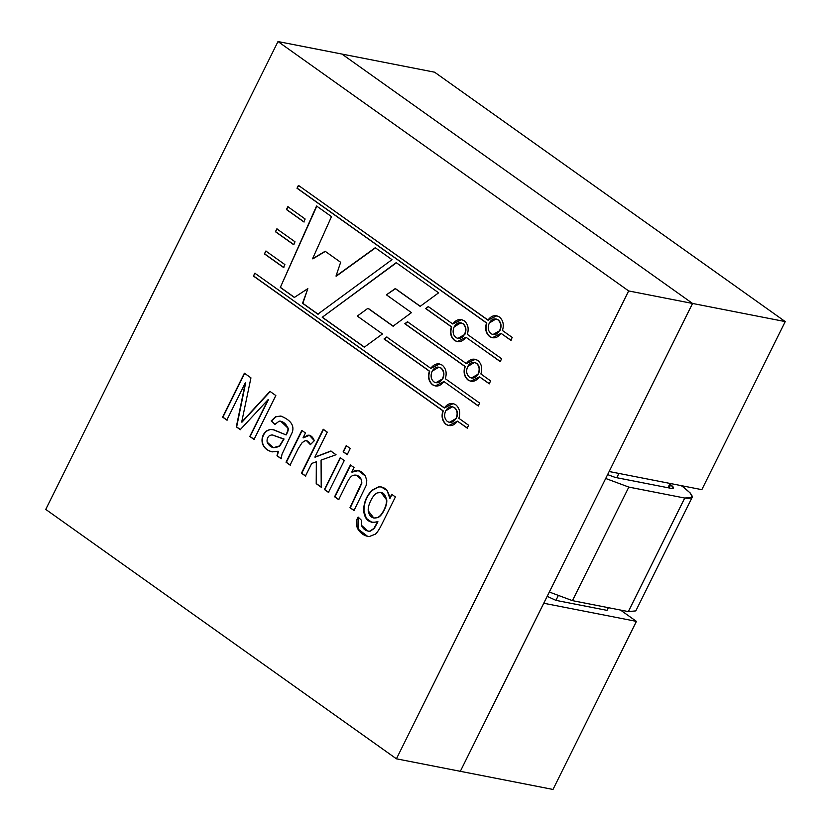 <?xml version="1.0" encoding="UTF-8"?>
<svg xmlns="http://www.w3.org/2000/svg" width="831" height="831" viewBox="0 0 831 831"><rect width="100%" height="100%" fill="white"/><g stroke="black" fill="none" stroke-linecap="round" stroke-linejoin="round"><path stroke-width="1.25" d="M692.576 303.46L609.154 471.52L701.821 489.656L785.253 321.597L692.576 303.46L341.905 54.057L434.582 72.193L785.253 321.597L701.821 489.656L609.154 471.52L692.576 303.46L785.253 321.597L434.582 72.193L341.905 54.057L692.576 303.46L628.672 290.943L278.001 41.55L45.747 509.403L396.418 758.807L628.672 290.943L396.418 758.807L45.747 509.403L278.001 41.55L341.905 54.057L278.001 41.55L628.672 290.943L692.576 303.46L341.905 54.057L692.576 303.46L460.332 771.313L543.765 603.244L460.332 771.313L552.999 789.45L396.418 758.807L460.332 771.313L692.576 303.46M620.497 610.058L636.432 621.38L552.999 789.45L636.432 621.38L543.765 603.244L636.432 621.38L620.497 610.058M607.046 610.37L555.918 600.366L547.193 596.336L555.918 600.366L607.046 610.37L608.375 607.679L607.046 610.37M667.927 487.724L670.056 483.445L667.927 487.724M618.918 473.431L616.799 477.721L618.918 473.431M558.079 596.004L555.918 600.366L558.079 596.004M374.002 518.097L377.949 517.578C380.068 516.602 382.104 514.233 384.047 510.463L383.735 510.4C381.793 514.171 379.757 516.539 377.627 517.516L373.836 518.066L368.247 510.805C367.956 507.99 368.85 504.51 370.927 500.335C372.839 496.481 374.906 494.019 377.129 492.97L381.003 492.357L386.425 499.66C386.758 502.693 385.854 506.276 383.735 510.4L384.047 510.463C386.176 506.339 387.08 502.755 386.747 499.722L381.159 492.388L386.747 499.722C387.08 502.755 386.176 506.339 384.047 510.463C382.104 514.233 380.068 516.602 377.949 517.578M493.115 334.571L500.013 330.52L492.949 334.54L491.028 333.698C488.046 331.05 487.465 327.497 489.272 323.041L496.003 318.959L497.925 319.8C500.906 322.459 501.498 326.012 499.691 330.458L500.013 330.52C501.81 326.074 501.228 322.521 498.247 319.862L496.159 318.99L498.247 319.862C501.228 322.521 501.81 326.074 500.013 330.52L493.115 334.571M457.985 338.425L464.882 334.374L457.829 338.394L455.897 337.552C452.926 334.893 452.334 331.34 454.142 326.895L460.873 322.812L462.805 323.643C465.786 326.303 466.368 329.855 464.56 334.311L464.882 334.374C466.69 329.917 466.108 326.365 463.127 323.706L461.039 322.844L463.127 323.706C466.108 326.365 466.69 329.917 464.882 334.374L457.985 338.425M449.519 422.387L456.416 418.336L449.363 422.356L447.431 421.514C444.46 418.855 443.868 415.303 445.676 410.857L452.417 406.775L454.339 407.606C457.32 410.265 457.902 413.817 456.094 418.273L456.416 418.336C458.224 413.88 457.632 410.327 454.661 407.678L452.573 406.806L454.661 407.678C457.632 410.327 458.224 413.88 456.416 418.336L449.519 422.387M435.818 382.727L442.871 378.707L435.818 382.727L433.896 381.886C430.915 379.237 430.323 375.685 432.13 371.228L438.872 367.146L440.794 367.988C443.775 370.636 444.356 374.189 442.559 378.645L442.871 378.707C444.678 374.251 444.097 370.699 441.116 368.05L439.028 367.177L441.116 368.05C444.097 370.699 444.678 374.251 442.871 378.707L435.984 382.759M471.53 378.043L478.427 373.992L471.374 378.022L469.442 377.181C466.471 374.521 465.879 370.969 467.687 366.523L474.418 362.441L476.35 363.272C479.331 365.931 479.913 369.483 478.105 373.929L478.427 373.992C480.235 369.546 479.643 365.993 476.672 363.334L474.584 362.472L476.672 363.334C479.643 365.993 480.235 369.546 478.427 373.992L471.53 378.043M349.976 507.689L359.574 488.348L361.527 483.102L361.173 479.29C359.408 475.862 356.759 474.543 353.248 475.311C351.274 475.883 349.28 478.209 347.275 482.281L338.653 499.639L334.602 496.761L350.402 464.945L354.037 467.531L351.783 472.06C357.164 469.079 361.703 470.429 365.422 476.101L366.803 480.723L366.087 485.626L354.006 510.556L349.976 507.689L354.006 510.556L366.087 485.626L366.803 480.723L365.422 476.101L358.286 470.575L351.783 472.06L354.037 467.531L350.402 464.945L334.602 496.761L338.653 499.639L347.275 482.281C349.28 478.209 351.274 475.883 353.248 475.311L356.229 475.166L361.173 479.29L361.527 483.102L349.976 507.689M350.246 448.48L347.192 454.64L343.161 451.773L346.215 445.613L350.246 448.48L346.215 445.613L343.161 451.773L347.192 454.64L350.246 448.48M310.389 444.637C309.184 441.728 307.439 440.43 305.122 440.731L302.152 442.611L298.339 448.439L290.071 465.09L286.041 462.223L301.84 430.406L305.444 432.982L303.055 437.802L307.844 435.195C310.669 435.018 312.83 436.846 314.315 440.669L310.389 444.637L314.315 440.669L309.288 435.226L307.844 435.195L303.055 437.802L305.444 432.982L301.84 430.406L286.041 462.223L290.071 465.09L298.339 448.439L302.152 442.611L305.122 440.731L306.556 440.721L310.389 444.637M245.353 382.769L226.821 420.102L222.594 417.089L244.387 373.192L250.941 377.845L241.686 422.096L269.961 391.38L275.83 395.546L254.037 439.454L249.809 436.452L268.07 399.669L240.242 429.648L236.326 426.854L245.353 382.769L236.326 426.854L240.242 429.648L268.07 399.669L249.809 436.452L254.037 439.454L275.83 395.546L269.961 391.38L241.686 422.096L250.941 377.845L244.387 373.192L222.594 417.089L226.821 420.102L245.353 382.769M396.2 262.648L438.643 292.824L420.154 306.359L395.192 288.606L386.415 294.839L411.459 312.643L393.042 326.199L367.894 308.311L357.299 316.071L382.457 333.958L364.29 347.192L322.22 317.286L396.2 262.648L322.22 317.286L396.522 262.71L322.22 317.286L364.29 347.192L382.457 333.958L357.299 316.071L367.894 308.311L393.042 326.199L411.459 312.643L386.415 294.839L395.514 288.669L420.154 306.359L438.643 292.824L396.2 262.648M303.834 221.929L286.435 209.547L287.848 206.701L305.143 219L303.834 221.929L305.143 219L287.848 206.701L286.435 209.547L288.17 206.763L286.435 209.547L303.834 221.929M293.696 244.709L275.435 231.724L276.848 228.868L295.005 241.779L293.696 244.709L295.005 241.779L276.848 228.868L275.435 231.724L277.17 228.93L275.435 231.724L293.696 244.709M428.287 306.577L452.791 324.007C456.188 319.436 460 318.366 464.217 320.797C468.019 324.069 469.058 328.588 467.334 334.342L501.633 358.743L500.22 361.599L465.921 337.199C462.524 341.77 458.712 342.839 454.484 340.409C450.682 337.126 449.644 332.608 451.378 326.853L425.607 308.53L428.287 306.577L425.607 308.53L451.378 326.853C449.644 332.608 450.682 337.126 454.484 340.409L457.206 341.583L465.921 337.199L500.22 361.599L501.633 358.743L467.334 334.342C469.058 328.588 468.019 324.069 464.217 320.797L461.506 319.613L452.791 324.007L461.662 319.644L452.791 324.007L428.287 306.577M386.727 337.002L430.78 368.341C434.177 363.77 437.989 362.7 442.206 365.131C446.018 368.413 447.057 372.922 445.323 378.687L479.632 403.077L478.209 405.933L443.91 381.533C440.513 386.103 436.701 387.173 432.473 384.743C428.671 381.46 427.633 376.952 429.367 371.187L384.047 338.955L386.727 337.002L384.047 338.955L429.367 371.187C427.633 376.952 428.671 381.46 432.473 384.743L435.195 385.927L443.91 381.533L478.209 405.933L479.632 403.077L445.323 378.687C447.057 372.922 446.018 368.413 442.206 365.131L439.495 363.947L430.78 368.341L439.651 363.978L430.78 368.341L386.727 337.002M475.207 359.272L466.336 363.625L407.47 321.763L466.336 363.625C469.733 359.065 473.545 357.995 477.763 360.425C481.565 363.698 482.603 368.216 480.879 373.971L490.633 380.91L489.22 383.766L479.456 376.827C476.059 381.398 472.247 382.457 468.03 380.027C464.228 376.755 463.189 372.236 464.913 366.481L404.801 323.726L407.47 321.763L404.801 323.726L464.913 366.481C463.189 372.236 464.228 376.755 468.03 380.027L470.741 381.211L479.456 376.827L489.22 383.766L490.633 380.91L480.879 373.971C482.603 368.216 481.565 363.698 477.763 360.425L475.052 359.241L466.336 363.625L475.363 359.304M444.647 408.031L254.837 273.202L444.325 407.969C447.722 403.399 451.534 402.329 455.752 404.759C459.553 408.031 460.592 412.55 458.868 418.305L468.622 425.243L467.209 428.1L457.455 421.161C454.058 425.732 450.246 426.802 446.018 424.371C442.217 421.088 441.178 416.57 442.902 410.815L253.424 276.058L254.837 273.202L253.424 276.058L442.902 410.815C441.178 416.57 442.217 421.088 446.018 424.371L448.74 425.555L457.455 421.161L467.209 428.1L468.622 425.243L458.868 418.305C460.592 412.55 459.553 408.031 455.752 404.759L453.04 403.575L444.325 407.969L453.196 403.606M488.233 320.215L298.433 185.386L487.911 320.153C491.308 315.583 495.12 314.513 499.348 316.943C503.15 320.226 504.188 324.744 502.454 330.499L512.218 337.438L510.795 340.284L501.041 333.345C497.644 337.916 493.832 338.986 489.615 336.555C485.813 333.273 484.774 328.764 486.499 322.999L297.01 188.242L298.433 185.386L297.01 188.242L486.499 322.999C484.774 328.764 485.813 333.273 489.615 336.555L492.326 337.739L501.041 333.345L510.795 340.284L512.218 337.438L502.454 330.499C504.188 324.744 503.15 320.226 499.348 316.943L496.626 315.759L487.911 320.153L496.793 315.801M283.558 267.499L264.424 253.891L265.847 251.035L284.867 264.559L283.558 267.499L284.867 264.559L265.847 251.035L264.424 253.891L266.159 251.097L264.424 253.891L283.558 267.499M294.34 297.446L280.307 287.464L316.559 205.995L331.496 216.631L312.539 258.794L325.15 251.263L340.648 262.284L336.004 276.089L375.238 247.731L392.003 259.656L317.847 314.17L302.536 303.284L307.844 288.627L294.34 297.446L307.844 288.627L302.536 303.284L317.847 314.17L392.003 259.656L375.238 247.731L336.004 276.089L340.648 262.284L325.15 251.263L312.539 258.794L331.496 216.631L316.559 205.995L280.307 287.464L316.871 206.057L280.307 287.464L294.34 297.446M273.711 429.772L269.909 429.44L266.273 431.04C262.804 434.218 261.453 438.124 262.222 442.788C263.51 447.494 266.793 450.506 272.038 451.825L278.427 451.306L277.305 455.835L281.439 458.774L276.983 455.772L278.427 451.306L276.983 455.772L281.117 458.712L276.983 455.772L278.105 451.243L272.038 451.825C266.793 450.506 263.51 447.494 262.222 442.788C261.453 438.124 262.804 434.218 266.273 431.04L269.909 429.44L273.711 429.772L285.895 434.842C287.703 431.455 288.336 429.16 287.796 427.965C285.957 423.571 283.091 421.307 279.174 421.161L274.781 424.454L271.166 420.933L275.653 416.726L280.816 416.051C290.684 420.029 294.517 425.42 292.315 432.213L282.021 454.214L281.117 458.712L282.021 454.214L292.315 432.213C294.517 425.42 290.684 420.029 280.816 416.051L275.653 416.726L271.166 420.933L274.781 424.454L279.174 421.161L280.66 421.182L287.796 427.965C288.336 429.16 287.703 431.455 285.895 434.842L272.734 429.534M311.718 463.438L305.465 476.028L301.435 473.171L323.228 429.263L327.258 432.13L314.866 457.102L330.821 451.025L336.056 454.744L321.078 460.104L321.213 487.226L316.216 483.673L316.331 461.787L311.718 463.438L316.331 461.787L316.216 483.673L321.213 487.226L321.078 460.104L336.056 454.744L330.821 451.025L314.866 457.102L327.258 432.13L323.228 429.263L301.435 473.171L305.465 476.028L311.718 463.438M344.242 460.571L328.453 492.378L324.422 489.521L340.222 457.704L344.242 460.571L340.222 457.704L324.422 489.521L328.453 492.378L344.242 460.571M391.713 494.331L395.39 496.948L381.751 524.434C379.289 529.399 377.16 532.64 375.373 534.167L369.38 536.504C361.35 536.338 352.386 526.106 358.13 517.048L361.703 520.528L361.288 525.14C363.189 529.212 366.004 531.238 369.743 531.186L373.888 528.443L377.648 521.712C369.546 523.707 364.892 520.144 363.666 511.023C363.583 502.921 366.357 496.003 371.987 490.259L378.51 486.841C384.743 486.509 388.503 490.3 389.781 498.216L391.713 494.331L389.781 498.216L387.111 490.57L381.2 486.924L378.51 486.841L371.987 490.259C366.357 496.003 363.583 502.921 363.666 511.023L366.107 518.409L372.163 522.606L377.648 521.712L373.888 528.443L369.743 531.186L367.998 531.154L361.288 525.14L361.703 520.528L358.13 517.048L357.912 529.118L367.479 536.338L369.38 536.504L375.373 534.167C377.16 532.64 379.289 529.399 381.751 524.434L395.39 496.948L391.713 494.331M489.532 383.829L479.456 376.827L489.532 383.829M470.907 381.242L468.352 380.089C464.55 376.817 463.511 372.298 465.235 366.544L404.801 323.726L407.792 321.826L405.123 323.789L465.235 366.544C463.511 372.298 464.55 376.817 468.352 380.089L470.907 381.242M467.687 366.523C465.879 370.969 466.471 374.521 469.442 377.181C472.818 379.04 475.706 377.96 478.105 373.929C479.913 369.483 479.331 365.931 476.35 363.272C472.974 361.412 470.086 362.493 467.687 366.523M478.531 405.995L467.884 398.423M435.351 385.958L432.795 384.805C428.993 381.522 427.955 377.014 429.679 371.249L384.047 338.955L387.049 337.064L384.358 339.017L429.679 371.249C427.955 377.014 428.993 381.522 432.795 384.805L435.351 385.958M432.13 371.228C430.323 375.685 430.915 379.237 433.896 381.886C437.262 383.756 440.15 382.665 442.559 378.645C444.356 374.189 443.775 370.636 440.794 367.988C437.418 366.118 434.53 367.209 432.13 371.228M467.531 428.162L457.455 421.161L467.531 428.162M253.746 276.121L443.224 410.878C441.5 416.632 442.539 421.151 446.34 424.433L448.896 425.576L446.34 424.433C442.539 421.151 441.5 416.632 443.224 410.878L253.424 276.058L255.159 273.264M445.676 410.857C443.868 415.303 444.46 418.855 447.431 421.514C450.807 423.374 453.695 422.293 456.094 418.273C457.902 413.817 457.32 410.265 454.339 407.606C450.963 405.746 448.075 406.837 445.676 410.857M500.542 361.662L489.885 354.079M457.362 341.614L454.806 340.471C451.004 337.189 449.966 332.67 451.69 326.915L425.607 308.53L428.609 306.639L425.929 308.592L451.69 326.915C449.966 332.67 451.004 337.189 454.806 340.471L457.362 341.614M454.142 326.895C452.334 331.34 452.926 334.893 455.897 337.552C459.273 339.412 462.161 338.331 464.56 334.311C466.368 329.855 465.786 326.303 462.805 323.643C459.429 321.784 456.541 322.864 454.142 326.895M511.117 340.346L501.041 333.345L511.117 340.346M297.332 188.305L486.821 323.072C485.086 328.827 486.125 333.335 489.926 336.617L492.492 337.77L489.926 336.617C486.125 333.335 485.086 328.827 486.821 323.072L297.01 188.242L298.745 185.448M489.272 323.041C487.465 327.497 488.046 331.05 491.028 333.698C494.403 335.568 497.291 334.478 499.691 330.458C501.498 326.012 500.906 322.459 497.925 319.8C494.559 317.941 491.672 319.021 489.272 323.041M294.018 244.771L275.747 231.787L294.018 244.771M283.88 267.561L264.746 253.954L283.88 267.561M304.156 221.991L286.757 209.609L304.156 221.991M312.861 258.856L325.472 251.326L312.861 258.856M336.326 276.152L375.56 247.794L336.326 276.152M318.169 314.232L302.536 303.284L307.844 288.627L302.858 303.346L318.169 314.232M294.662 297.508L280.629 287.526L294.662 297.508M364.601 347.254L322.542 317.349L364.601 347.254M393.364 326.261L368.216 308.374L393.364 326.261M420.465 306.421L395.514 288.669L420.465 306.421M227.143 420.164L222.594 417.089L244.709 373.254L222.916 417.162L227.143 420.164M241.998 422.158L270.283 391.443L241.998 422.158M254.359 439.516L249.809 436.452L268.382 399.732L250.131 436.514L254.359 439.516M240.564 429.71L236.326 426.854L245.675 382.831L236.648 426.916L240.564 429.71M272.36 451.887C267.104 450.568 263.832 447.556 262.534 442.85C261.775 438.186 263.126 434.281 266.585 431.102L270.231 429.502L272.9 429.575L270.231 429.502L266.585 431.102C263.126 434.281 261.775 438.186 262.534 442.85C263.832 447.556 267.104 450.568 272.36 451.887M286.207 434.904L286.207 434.904C288.025 431.518 288.658 429.222 288.108 428.027L280.816 421.224L288.108 428.027C288.658 429.222 288.025 431.518 286.207 434.904M275.103 424.516L271.166 420.933L275.975 416.788L281.138 416.113L275.975 416.788L271.488 420.995L275.103 424.516M282.966 438.83L272.038 434.873L284.046 439.017L279.798 446.029L273.731 447.722L279.798 446.029L284.046 439.017L279.476 445.967L273.409 447.66L267.177 442.165C266.709 439.402 267.509 437.189 269.576 435.527L272.038 434.873L276.422 436.358L272.526 434.956M284.046 439.017L276.422 436.358L284.046 439.017M272.038 434.873L269.576 435.527C267.509 437.189 266.709 439.402 267.177 442.165C270.033 447.795 274.137 449.062 279.476 445.967L283.735 438.955M290.393 465.152L286.041 462.223L302.152 430.468L286.363 462.285L290.393 465.152M303.377 437.864L309.444 435.257L303.377 437.864M310.597 444.419L306.722 440.762L310.597 444.419M305.787 476.09L301.435 473.171L323.55 429.326L301.757 473.234L305.787 476.09M315.178 457.164L331.143 451.088L315.178 457.164M321.524 487.288L316.216 483.673L316.331 461.787L316.538 483.735L321.524 487.288M347.514 454.702L343.161 451.773L346.537 445.676L343.483 451.835L347.514 454.702M328.775 492.44L324.422 489.521L340.533 457.767L324.744 489.584L328.775 492.44M338.975 499.701L334.602 496.761L350.713 465.007L334.924 496.824L338.975 499.701M352.105 472.122L358.441 470.606L352.105 472.122M354.328 510.618L350.298 507.751L361.849 483.164L361.495 479.352L356.395 475.197L361.495 479.352L361.849 483.164L350.298 507.751L354.328 510.618M367.645 536.369L358.234 529.16L358.369 517.277L358.234 529.16L367.645 536.369M368.154 531.186L370.065 531.258L374.21 528.506L377.96 521.775L374.21 528.506L370.065 531.258L368.154 531.186M372.319 522.637L366.367 518.399L363.988 511.086C363.895 502.984 366.668 496.065 372.309 490.321L378.832 486.904L381.356 486.956L378.832 486.904L372.309 490.321C366.668 496.065 363.895 502.984 363.988 511.086L366.367 518.399L372.319 522.637M390.103 498.278L392.035 494.393L390.103 498.278M370.927 500.335C368.85 504.51 367.956 507.99 368.247 510.805C369.452 516.861 372.579 519.095 377.627 517.516C379.757 516.539 381.793 514.171 383.735 510.4C385.854 506.276 386.758 502.693 386.425 499.66C385.272 493.479 382.167 491.256 377.129 492.97C374.906 494.019 372.839 496.481 370.927 500.335M628.818 487.091L605.695 478.469L628.818 487.091L572.445 600.647L628.818 487.091L684.734 498.039L628.818 487.091M631.861 604.553L628.371 611.595L572.445 600.647L549.333 592.036L572.445 600.647L628.371 611.595L684.734 498.039L628.371 611.595L635.808 610.899L692.181 497.343L684.734 498.039C694.996 499.379 694.581 495.785 683.487 487.257L690.384 493.115L692.181 497.343M681.171 485.616L683.487 487.257L681.171 485.616M670.7 484.764L669.734 484.078L670.7 484.764L669.111 487.963L670.7 484.764C674.398 487.6 674.543 488.794 671.116 488.348L673.598 488.119L670.7 484.764M615.2 477.41L671.116 488.348L615.2 477.41L607.627 474.594L615.2 477.41"/></g></svg>
